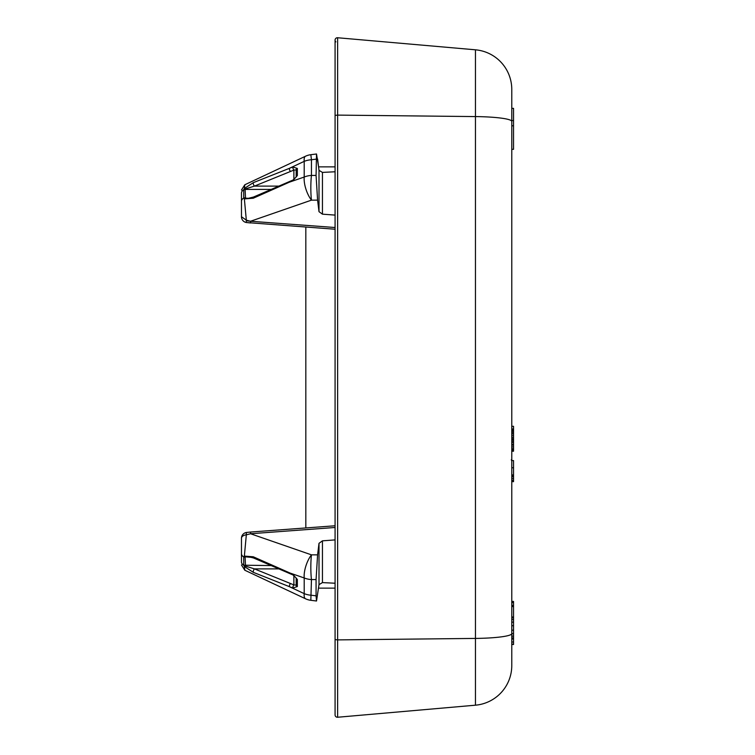 <?xml version="1.0" encoding="UTF-8"?>
<svg xmlns="http://www.w3.org/2000/svg" width="755" height="755" viewBox="0 0 755 755"><rect width="100%" height="100%" fill="white"/><g stroke="black" fill="none" stroke-linecap="round" stroke-linejoin="round"><path stroke-width="1.13" d="M293.884 179.586L293.884 170.092L296.177 169.875L296.177 177A2.341 1.652 0 0 1 297.347 175.566L292.751 180.756A2.341 0.802 -112.8 0 1 293.016 180.03A2.341 0.802 -112.8 0 1 293.657 180.285M245.12 197.753L243.733 198.074L243.733 189.798L245.12 189.42L245.498 198.14A2.341 1.718 125.4 0 0 244.365 198.914L243.733 198.074A5.851 4.134 180 0 0 241.468 201.34L241.468 193.072A5.851 4.134 0 0 1 243.733 189.798L244.365 188.467A2.341 0.915 36.9 0 1 245.498 188.901L245.12 189.42L270.922 189.42M293.676 574.697A2.341 0.802 -67.2 0 1 293.016 574.97A2.341 0.802 -67.2 0 1 292.751 574.244L297.347 579.434A2.341 1.652 180 0 1 296.177 578L296.177 585.125L293.884 584.908L293.884 575.414M270.922 565.58L243.733 565.202L243.733 556.926L245.12 557.247L245.498 566.099A2.341 0.915 143.1 0 1 244.365 566.533L243.733 565.202A5.851 4.134 180 0 1 241.468 561.928L241.468 553.66A5.851 4.134 0 0 0 243.733 556.926L244.365 556.086A2.341 1.718 54.6 0 0 245.498 556.86L252.113 557.416M248.735 198.348L245.498 198.14M245.498 188.901L254.407 186.117L293.884 170.092A2.341 0.849 -111.6 0 1 292.751 167.006L297.347 168.44A2.341 1.652 180 0 0 296.177 169.875M278.633 568.883L254.407 568.883L245.498 566.099M296.177 585.125L296.177 585.125A2.341 1.652 0 0 0 297.347 586.559L292.751 587.994A2.341 0.849 -68.4 0 1 293.884 584.908L254.407 568.883A2.341 0.887 112.7 0 0 253.274 572.328L244.365 566.533L244.837 570.129M245.498 556.86L248.725 556.652M254.407 197.527A2.341 0.84 66.1 0 0 253.501 197.046A2.341 0.84 66.1 0 0 253.274 198.216L244.365 198.914L246.328 220.177A5.851 0.642 97.7 0 0 246.526 222.536L250.622 222.961L250.547 221.253L246.338 220.177L241.468 216.732L241.468 201.34M335.078 166.864L318.572 166.864L316.515 153.992L316.071 175.424L311.456 175.424A17.554 2.152 90 0 0 311.456 200.15A17.554 7.125 -109.1 0 1 304.208 177.038L304.208 161.362A17.554 12.41 0 0 1 311.456 159.749L311.456 175.424A17.554 12.41 180 0 0 304.208 177.038L289.307 182.2L253.274 198.216M241.468 192.799L241.468 216.732A5.851 5.851 0 0 0 246.526 222.536L335.078 229.227M244.837 184.871L244.365 188.467L253.274 182.672A2.341 0.887 67.3 0 0 254.407 186.117L278.633 186.117M253.274 182.672L292.751 167.006M316.203 154.029L310.834 154.69L311.456 159.749L316.071 159.173M248.131 556.633L253.501 557.964A2.341 0.84 113.9 0 1 253.274 556.784L244.365 556.086L246.328 534.823A5.851 0.642 82.3 0 1 246.526 532.464L250.622 532.039L250.547 533.747L246.328 534.823A5.851 3.492 180 0 0 241.468 538.268L241.468 561.928M335.078 527.481L250.547 533.747L311.456 554.849L317.591 554.849L316.071 579.576L316.071 595.827L311.456 595.251A17.554 12.41 180 0 1 304.208 593.638L304.208 577.962A17.554 7.125 -70.9 0 1 311.456 554.849A17.554 2.152 90 0 0 311.456 579.576L310.834 600.31L316.203 600.971L310.834 600.31M292.751 587.994L253.274 572.328M247.102 532.388L246.526 532.464A5.851 5.851 0 0 0 241.468 538.268L241.468 553.66M253.274 556.784L292.751 574.244M335.078 559.077L335.078 553.802M335.078 523.026L335.078 517.911M335.078 520.27L335.078 525.735M335.078 564.731L335.078 575.659M335.078 605.359L335.078 611.55M335.078 569.327L335.078 565.306M316.071 175.424L317.591 200.15L311.456 200.15L250.547 221.253L335.078 227.519M317.591 158.984L319.006 170.347L322.442 172.404L322.442 214.165L319.006 211.683L317.591 200.15M316.071 595.827L316.515 601.008L319.006 584.653L322.442 582.596L335.078 583.228M317.591 554.849L319.006 543.317L322.442 540.835L322.442 582.596M322.442 214.165L335.078 215.099M335.078 171.772L322.442 172.404M335.078 539.901L322.442 540.835M305.822 527.943L305.822 227.057M335.078 588.136L318.572 588.136M511.777 89.449A39.788 39.788 0 0 0 475.461 49.811L475.461 705.189A39.788 39.788 0 0 0 511.777 665.551L511.777 89.449A39.788 39.788 0 0 0 475.461 49.811L337.627 37.75A2.341 2.341 0 0 0 335.909 41.865M337.627 717.25A2.341 2.341 0 0 1 335.078 714.919A2.341 2.341 0 0 0 337.627 717.25A2.341 2.341 0 0 1 335.078 714.919L335.078 639.608L337.627 639.891L337.627 717.25L475.461 705.189L337.627 717.25M475.461 49.811L337.627 37.75A2.341 2.341 0 0 0 335.078 40.081L335.078 115.392L335.078 40.081M511.777 602.688L513.532 602.688L513.532 601.442L511.777 601.442L511.777 481.652L513.532 481.652L513.532 460.588L511.777 460.588L511.777 451.197L513.532 451.197L513.532 450.14L511.777 450.14M511.777 428.991L513.532 428.991L513.532 426.301L511.777 426.301L511.777 373.942M511.777 292.119L511.777 149.311L513.532 149.311L513.532 108.352L511.777 108.352M513.532 639.013L511.777 639.013L511.777 638.315L513.532 638.315L513.532 644.506L511.777 644.506M513.532 602.688L513.532 617.175L511.777 617.175L511.777 617.798L513.532 617.798L513.532 638.315M513.532 633.653L511.777 633.653L511.777 630.18L513.532 630.18M513.532 120.555L511.777 120.555L511.777 125.783L513.532 125.783M513.532 617.175L513.532 617.798M511.777 605.331L513.532 605.331M511.777 644.223L513.532 644.223M511.777 641.986L513.532 641.986M511.777 605.906L513.532 605.906M511.777 606.397L513.532 606.397M511.777 637.947L513.532 637.947M511.777 606.529L513.532 606.529M511.777 617.014L513.532 617.014M511.777 619.534L513.532 619.534M511.777 622.129L513.532 622.129M511.777 625.725L513.532 625.725M511.777 636.125L513.532 636.125M513.532 428.991L513.532 450.14M511.777 481.199L513.532 481.199M511.777 480.303L513.532 480.303M511.777 478.51L513.532 478.51M511.777 476.716L513.532 476.716M511.777 475.82L513.532 475.82M511.777 474.923L513.532 474.923M511.777 467.751L513.532 467.751M511.777 432.577L513.532 432.577M511.777 431.228L513.532 431.228M511.777 430.331L513.532 430.331M511.777 429.435L513.532 429.435M511.777 450.055L513.532 450.055M511.777 449.602L513.532 449.602M511.777 448.706L513.532 448.706M511.777 446.913L513.532 446.913M511.777 445.12L513.532 445.12M511.777 444.223L513.532 444.223M511.777 442.43L513.532 442.43M511.777 441.09L513.532 441.09M511.777 439.74L513.532 439.74M511.777 438.844L513.532 438.844M511.777 437.504L513.532 437.504M511.777 435.711L513.532 435.711M511.777 433.917L513.532 433.917M292.751 180.756L289.307 182.2A2.341 0.802 -112.8 0 1 289.571 181.474A2.341 0.802 -112.8 0 1 290.279 181.795M297.347 168.44L297.347 175.566M290.439 171.46A2.341 0.849 -111.6 0 1 289.307 168.365L304.208 161.362A17.554 5.247 -115.2 0 1 305.52 156.228L244.799 184.777L241.468 190.052M310.343 600.244A17.554 17.554 0 0 1 305.52 598.772L244.799 570.223L305.52 598.772A17.554 5.247 -64.8 0 1 304.208 593.638L289.307 586.635A2.341 0.849 -68.4 0 1 290.439 583.54M297.347 579.434L297.347 586.559M290.279 573.205A2.341 0.802 -67.2 0 1 289.571 573.526A2.341 0.802 -67.2 0 1 289.307 572.8L304.208 577.962A17.554 12.41 0 0 0 311.456 579.576L316.071 579.576M319.006 170.347L319.006 211.683M319.006 543.317L319.006 584.653M247.215 220.875L250.953 221.262M337.627 37.75L337.627 115.109L335.078 115.392L335.078 639.608M511.777 121.442A39.788 4.87 180 0 0 475.461 116.581L337.627 115.109L337.627 639.891L475.461 638.419A39.788 4.87 180 0 0 511.777 633.558M296.177 177L293.016 180.03L253.501 197.036L248.131 198.367M253.501 557.964L293.016 574.97L296.177 578M310.343 154.756A17.554 17.554 0 0 0 305.52 156.228M244.79 570.223L241.468 564.948L244.799 570.223M250.566 532.039L335.078 525.773M511.333 459.682L511.522 460.427"/></g></svg>
